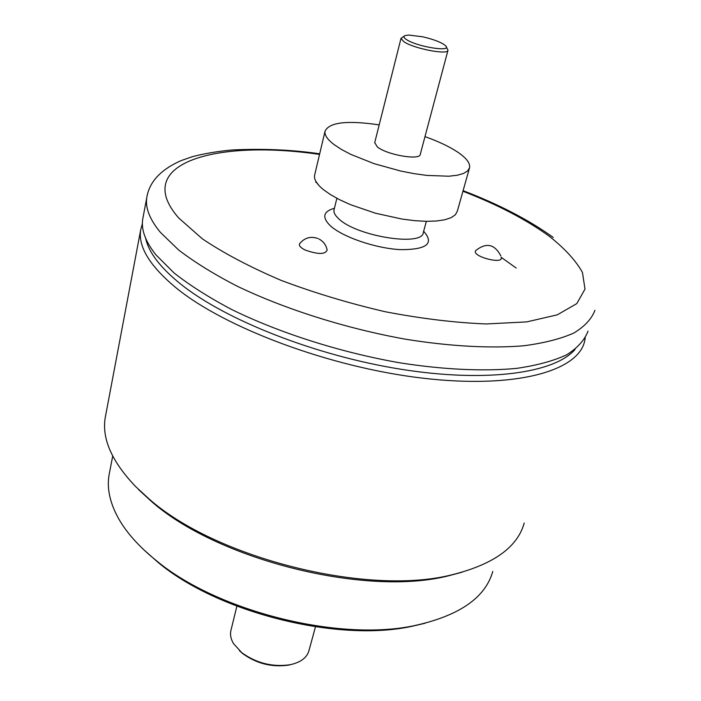 <?xml version="1.0" encoding="UTF-8"?>
<svg xmlns="http://www.w3.org/2000/svg" width="701" height="701" viewBox="0 0 701 701"><rect width="100%" height="100%" fill="white"/><g stroke="black" fill="none" stroke-linecap="round" stroke-linejoin="round"><path stroke-width="1.05" d="M501.136 257.276L516.164 268.045M588.008 331.135C584.652 340.064 577.528 347.959 566.636 354.811C553.553 360.91 536.887 365.431 516.628 368.375C483.953 371.512 443.575 369.699 399.5 362.767C340.169 352.358 279.007 332.809 231.365 309.343C208.767 297.382 189.656 285.237 174.014 272.917L155.999 254.919C145.501 241.714 141.067 229.832 142.697 219.282L143.109 217.073M315.739 182.278L316.493 182.383M317.93 238.506C310.683 236.027 304.611 237.718 299.704 243.589C298.573 245.516 300.44 247.681 305.294 250.082C318.035 254.551 325.308 254.542 327.139 250.064C326.14 245.061 323.398 241.354 318.894 238.953M315.914 181.428L318.815 185.371M500.856 255.961C494.661 244.001 486.257 242.222 475.628 250.643L475.296 251.668C475.015 257.355 502.556 264.04 501.224 257.968M424.99 136.616C438.546 141.471 449.49 146.667 457.823 152.205C466.349 158.014 470.275 163.149 469.6 167.618L467.725 170.869L463.545 173.454L457.157 175.268L448.719 176.223L426.813 175.408L414.063 173.646L400.709 171.035L374.097 163.666L350.789 154.369L341.396 149.418L333.948 144.494C327.402 139.446 324.423 135.048 325.019 131.297C329.041 122.289 347.1 120.151 379.197 124.883M469.372 168.415L457.315 211.203L455.361 214.778L451.137 217.669L444.741 219.781L436.337 221.017L426.182 221.323L414.598 220.666L401.98 219.054L375.482 213.227L350.456 204.657L339.626 199.715L330.425 194.58L323.143 189.428C316.756 184.118 313.899 179.43 314.583 175.355L314.758 174.61M447.948 50.402L420.285 154.281C420.337 160.687 386.672 154.903 377.261 146.824L374.728 142.592M446.257 46.853L448 50.218C448.465 55.291 413.923 48.702 403.881 41.736L400.998 38.406L404.346 35.979M443.426 44.11C438.493 41.263 431.509 38.809 422.475 36.759L408.648 35.05L404.959 35.62C403.206 36.434 403.741 37.766 406.554 39.615C417.148 46.853 452.644 52.435 445.661 45.845L443.426 44.11M105.737 414.966L105.203 417.778C101.759 438.896 112.011 461.933 135.95 486.888L148.235 498.201C214.839 558.084 368.183 596.595 452.531 574.636C493.688 564.305 517.583 547.104 524.208 523.025M145.685 238.393C148.638 252.351 160.266 267.545 180.569 283.993C225.293 319.989 315.844 355.819 401.542 369.348C487.326 382.939 554.929 372.993 575.083 349.387M585.247 337.987L584.573 341.475C577.729 371.32 514.972 389.099 422.414 378.128C330.013 367.298 225.328 328.033 176.319 288.05C149.918 266.187 138.044 246.822 140.673 229.972L142.391 223.593M109.593 472.211L109.041 475.033C106.771 488.562 109.978 503.125 118.653 518.714C126.697 532.865 139.184 546.78 156.121 560.45C216.995 611.36 339.328 642.081 415.045 625.494C459.514 615.618 485.425 597.594 492.777 571.42M231.032 630.024L230.831 630.839C229.989 634.931 230.892 639.189 233.538 643.632L241.705 652.613C256.329 663.181 272.435 667.229 290.004 664.75C300.703 662.436 307.038 657.678 309.001 650.475L315.468 626.825M291.616 664.399L288.549 665.126C271.883 667.475 256.61 663.645 242.73 653.621L239.427 650.668M425.095 623.25L411.89 626.326C337.637 642.589 218.046 612.551 158.347 562.64L143.381 549.365M462.038 572.218L449.026 575.679C366.15 597.234 216.118 559.547 150.68 500.742L138.605 489.622M594.947 310.263C591.688 318.902 584.634 326.5 573.777 333.054C560.721 338.863 544.037 343.104 523.726 345.777C490.945 348.546 450.357 346.408 406.01 339.284C346.285 328.638 284.632 309.097 236.552 285.877C213.752 274.056 194.44 262.095 178.632 249.994L160.398 232.373C149.751 219.466 145.203 207.899 146.772 197.691L142.697 219.282M319.542 154.413C215.365 139.096 130.921 163.403 178.659 217.932L202.361 238.839C223.75 253.227 249.985 267.063 281.048 280.339C314.188 292.834 348.914 303.296 385.235 311.735C421.283 318.64 454.94 322.714 486.214 323.958L526.705 321.899L557.286 314.845L576.8 303.594L585.011 289.11L582.443 272.426C575.81 260.57 564.804 248.548 549.418 236.36C526.591 219.772 497.771 204.736 462.94 191.25M334.123 209.459L334 209.967C333.553 212.508 335.078 215.4 338.574 218.616C356.099 236.333 423.106 246.989 423.334 232.399L426.366 221.323M423.649 231.26C434.567 243.571 426.839 249.705 400.464 249.644C375.385 248.373 341.93 236.798 329.996 225.45C321.803 217.126 323.275 211.404 334.412 208.276M553.255 237.429C528.817 219.895 498.762 204.306 463.107 190.663M319.682 153.808C292.212 149.769 263.059 148.489 232.224 149.97C217.862 151.276 204.639 153.501 192.53 156.63L181.165 160.59C158.356 170.641 148.971 183.793 146.772 197.691M336.866 198.287L333.965 210.177M325.019 131.297L314.583 175.355M374.667 142.82L400.998 38.406M105.203 417.778L140.673 229.972M112.712 456.071L109.041 475.033M230.831 630.839L236.877 606.19M288.549 665.126L290.004 664.75M242.73 653.621L241.705 652.613M411.89 626.326L415.045 625.494M158.347 562.64L156.121 560.45M449.026 575.679L452.531 574.636M150.68 500.742L148.235 498.201"/></g></svg>
